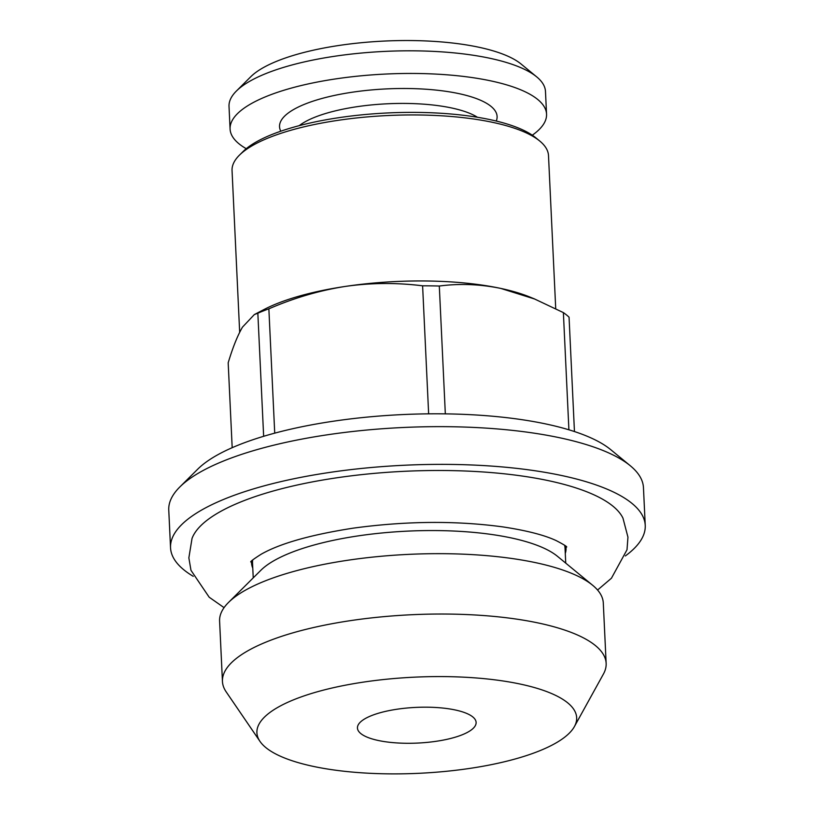 <?xml version="1.0" encoding="UTF-8"?>
<svg xmlns="http://www.w3.org/2000/svg" width="814" height="814" viewBox="0 0 814 814"><rect width="100%" height="100%" fill="white"/><g stroke="black" fill="none" stroke-linecap="round" stroke-linejoin="round"><path stroke-width="1.22" d="M568.905 429.802L563.38 312.607L534.635 299.013L500.834 288.431A158.404 47.619 177.3 0 0 345.228 286.436C319.434 290.486 293.986 297.955 268.864 308.832A178.205 53.582 177.3 0 0 257.845 313.197L254.324 314.58L242.501 327.106C237.556 335.551 232.784 347.446 228.185 362.79L232.183 447.69M534.645 298.982L529.446 296.876A158.404 47.619 177.3 0 0 500.834 288.431C480.128 284.167 459.615 283.364 439.306 286.029A178.205 53.582 177.3 0 0 422.608 285.816C396.56 282.56 370.767 282.763 345.228 286.436A158.404 47.619 177.3 0 0 264.316 309.371L254.324 314.57M439.306 286.029L445.329 413.858M259.992 741.391L226.139 691.808A192.063 57.743 -2.7 0 1 222.446 681.46A192.063 57.743 -2.7 0 1 380.423 616.971A192.063 57.743 -2.7 0 1 595.136 645.339A192.063 57.743 -2.7 0 1 606.145 663.369A192.063 57.743 -2.7 0 1 603.439 674.012L574.409 726.566A160.053 48.118 -2.7 0 1 419.047 773.3A160.053 48.118 -2.7 0 1 259.992 741.391A160.053 48.118 -2.7 0 1 374.298 680.616A160.053 48.118 -2.7 0 1 567.49 702.675A160.053 48.118 -2.7 0 1 574.409 726.566M222.446 681.46L219.597 621.102A192.063 57.743 -2.7 0 1 228.52 602.452A192.063 57.743 -2.7 0 1 408.17 554.395A192.063 57.743 -2.7 0 1 592.287 584.981A192.063 57.743 -2.7 0 1 592.663 585.286A192.063 57.743 -2.7 0 1 603.296 603.001L606.145 663.369M625.325 555.952A237.607 71.439 177.3 0 0 645.237 525.406A237.607 71.439 177.3 0 0 328.571 472.598A237.607 71.439 177.3 0 0 170.543 547.791A237.607 71.439 177.3 0 0 193.244 576.332M224.074 607.641L209.178 597.211L190.975 570.319L188.858 557.865L192.033 538.43A217.47 65.385 -2.7 0 1 404.812 471.286A217.47 65.385 -2.7 0 1 622.954 518.111L627.95 537.159L627.014 549.755L611.426 578.235L597.568 590.028M645.237 525.406L643.457 487.678A237.607 71.439 177.3 0 0 630.29 465.75A237.607 71.439 177.3 0 0 326.79 434.88A237.607 71.439 177.3 0 0 179.802 486.996A237.607 71.439 177.3 0 0 168.763 510.063L170.543 547.791M251.557 561.029A157.428 47.334 177.3 0 0 252.778 568.162M565.282 553.428A157.428 47.334 177.3 0 0 565.832 546.214M555.718 308.618L548.504 155.637A158.404 47.619 177.3 0 0 539.733 141.015L535.816 137.8A154.446 46.429 177.3 0 0 338.543 117.725A154.446 46.429 177.3 0 0 242.999 151.608L239.408 155.179A158.404 47.619 177.3 0 0 232.051 170.564L239.672 332.285M396.957 709.238A59.402 17.857 177.3 0 0 357.448 728.031A59.402 17.857 177.3 0 0 417.623 743.07A59.402 17.857 177.3 0 0 476.119 722.435A59.402 17.857 177.3 0 0 396.957 709.238M563.38 312.607A178.205 53.582 177.3 0 1 569.057 317.185L574.45 431.542M532.305 135.195A158.404 47.619 177.3 0 0 546.55 114.133L545.482 91.494A158.404 47.619 177.3 0 0 536.711 76.882A158.404 47.619 177.3 0 0 334.371 56.298A158.404 47.619 177.3 0 0 236.386 91.046A158.404 47.619 177.3 0 0 229.019 106.42L230.087 129.06A158.404 47.619 177.3 0 0 246.245 148.687M536.711 76.882L521.052 64.001A142.562 42.857 177.3 0 0 338.95 45.472A142.562 42.857 177.3 0 0 250.753 76.75L236.386 91.046M630.29 465.75L610.724 449.654A217.806 65.486 177.3 0 0 332.509 421.347A217.806 65.486 177.3 0 0 197.771 469.129L179.802 486.996M263.644 436.304L257.845 313.197M539.733 141.015A158.404 47.619 177.3 0 0 337.393 120.431A158.404 47.619 177.3 0 0 239.408 155.179M268.864 308.832L274.725 433.15M228.52 602.452L260.867 570.278A156.42 47.029 -2.7 0 1 407.173 531.145A156.42 47.029 -2.7 0 1 557.132 556.054A156.42 47.029 -2.7 0 1 557.437 556.298L592.663 585.286M428.642 413.838L422.608 285.816M546.55 114.133A158.404 47.619 177.3 0 0 335.439 78.938A158.404 47.619 177.3 0 0 230.087 129.06M253.235 577.869L252.523 562.83A156.42 47.029 -2.7 0 1 252.676 559.991M564.611 545.278A156.42 47.029 -2.7 0 1 565.028 548.097L565.74 563.135M280.799 131.207A108.903 32.743 -2.7 0 1 386.772 88.889A108.903 32.743 -2.7 0 1 496.265 121.042M299.196 125.671A97.019 29.172 -2.7 0 1 387.474 103.775A97.019 29.172 -2.7 0 1 477.431 117.257M250.753 561.935C250.478 561.395 253.958 558.831 261.172 554.222C280.158 543.416 310.887 534.727 353.357 528.133C406.023 520.98 455.759 520.553 502.584 526.861C526.465 530.474 544.332 535.052 556.206 540.608C563.43 544.373 566.931 546.509 566.717 547.028"/></g></svg>
